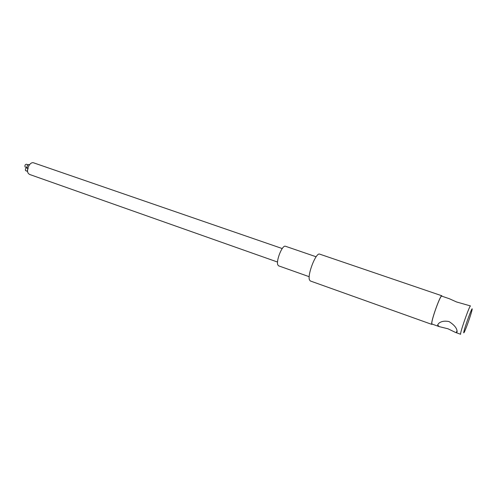 <?xml version="1.0" encoding="UTF-8"?>
<svg xmlns="http://www.w3.org/2000/svg" width="497" height="497" viewBox="0 0 497 497"><rect width="100%" height="100%" fill="white"/><g stroke="black" fill="none" stroke-linecap="round" stroke-linejoin="round"><path stroke-width="0.75" d="M277.531 262.043L29.665 174.478L28.472 173.602C25.651 170.365 29.758 161.295 33.715 162.867L282.24 248.55M316.135 256.775L285.421 246.245C282.296 244.791 276.071 260.447 277.755 264.789L278.581 265.833L309.177 276.699M442.007 296.231L441.827 295.758L319.627 254.116C315.999 252.327 307.575 273.928 309.345 279.618L310.258 280.948L431.831 324.392L432.266 324.137M441.827 295.758C440.491 294.702 432.011 317.987 431.676 323.267L431.831 324.392M439.249 326.628L437.584 324.988L438.739 323.367C441.168 321.292 444.61 320.695 449.064 321.578C454.556 325.106 457.234 328.56 457.103 331.946L456.296 332.611L455.513 332.437L448.008 328.797L439.249 326.628L431.961 324.025L431.806 322.926C432.135 317.776 440.398 295.1 441.696 296.125L449.381 298.74M449.381 298.747L456.594 301.977L470.504 305.947C469.777 305.108 461.514 328.169 460.657 333.214L460.62 334.264L455.513 332.437M463.813 331.977C464.801 326.566 473.442 303.45 472.044 309.923C471.373 313.514 466.068 328.846 464.304 332.108C463.744 333.152 463.583 333.108 463.813 331.977M27.006 167.75L25.086 166.961C24.664 165.42 25.111 164.507 26.44 164.215L28.043 164.768M29.485 164.768L28.975 164.594C27.254 164.979 26.67 166.166 27.223 168.166L27.745 168.514M27.447 171.384L25.54 170.595C25.117 169.061 25.564 168.148 26.894 167.856L27.068 167.918M27.67 171.807L27.677 171.819C27.155 170.788 27.329 169.738 28.192 168.663M28.621 164.55L29.54 164.7M457.004 330.735L456.296 332.611"/></g></svg>
